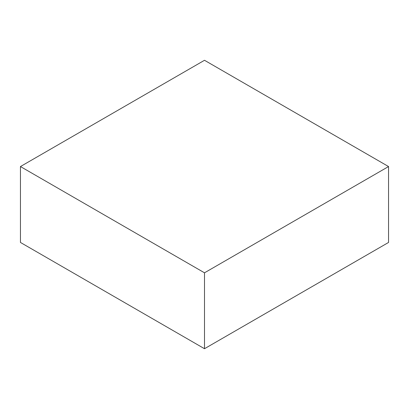<?xml version="1.0" encoding="UTF-8"?>
<svg xmlns="http://www.w3.org/2000/svg" width="409" height="409" viewBox="0 0 409 409"><rect width="100%" height="100%" fill="white"/><g stroke="black" fill="none" stroke-linecap="round" stroke-linejoin="round"><path stroke-width="0.61" d="M204.5 60.287L20.45 166.55L204.5 272.808L388.55 166.55L204.5 60.287M204.5 272.808L204.5 348.713L20.45 242.45L20.45 166.55M204.5 348.713L388.55 242.45L388.55 166.55"/></g></svg>
